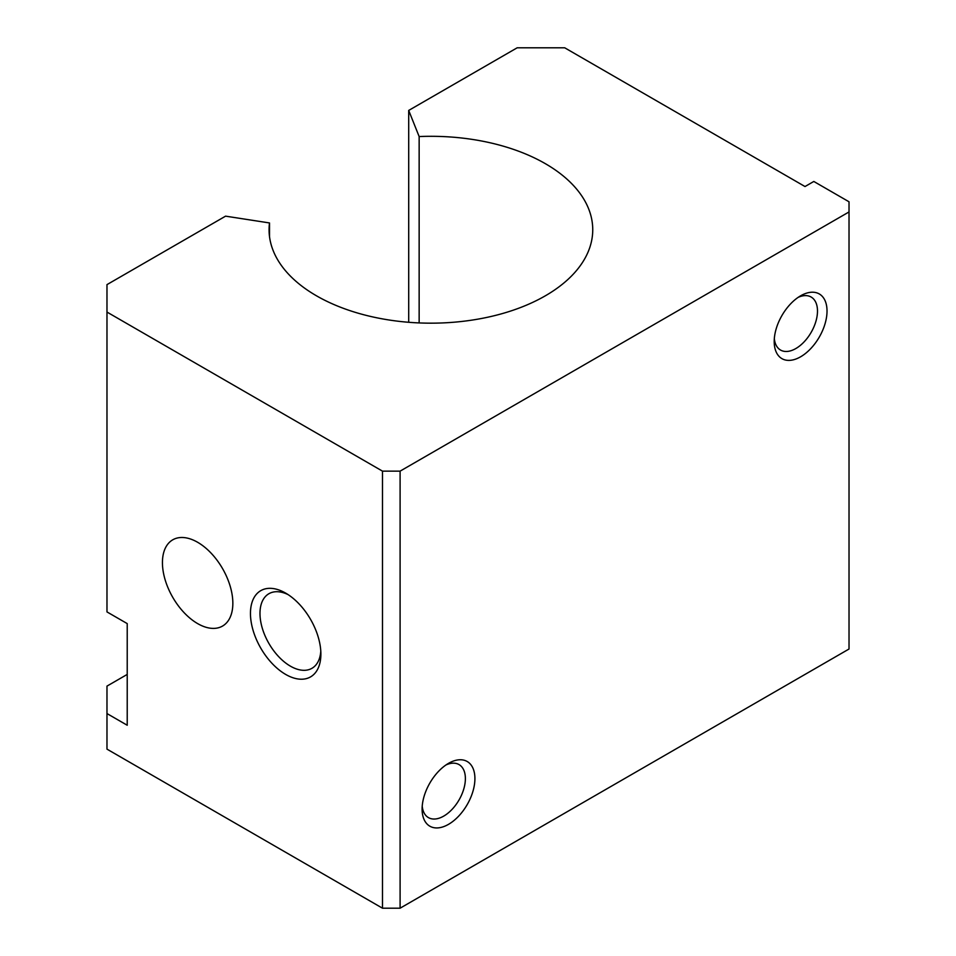 <?xml version="1.0" encoding="UTF-8"?>
<svg xmlns="http://www.w3.org/2000/svg" width="956" height="956" viewBox="0 0 956 956"><rect width="100%" height="100%" fill="white"/><g stroke="black" fill="none" stroke-linecap="round" stroke-linejoin="round"><path stroke-width="1.43" d="M419.146 322.925L419.146 136.553L408.702 110.43L517.172 47.8L564.709 47.8L805.012 186.54L813.819 181.461L849.024 201.788L849.024 211.945L400.098 471.141L382.496 471.141L106.976 312.062L106.976 284.625L225.58 216.152L269.508 222.951A161.827 93.437 0 0 0 269.078 229.739A161.827 93.437 0 0 0 442.664 322.925A161.827 93.437 0 0 0 592.744 229.739A161.827 93.437 0 0 0 419.146 136.553M422.217 806.135A30.604 17.674 120 0 0 428.443 817.607A30.604 17.674 120 0 0 452.033 809.409A30.604 17.674 120 0 0 465.381 778.602A30.604 17.674 120 0 0 459.047 764.597A30.604 17.674 120 0 0 446.01 764.943M474.917 778.602A37.344 21.558 -60 0 1 448.507 824.347A37.344 21.558 -60 0 1 422.11 809.099A37.344 21.558 -60 0 1 448.507 763.354A37.344 21.558 -60 0 1 474.917 778.602M774.324 338.591A30.604 17.674 120 0 0 780.538 350.051A30.604 17.674 120 0 0 804.127 341.854A30.604 17.674 120 0 0 817.488 311.047A30.604 17.674 120 0 0 811.142 297.041A30.604 17.674 120 0 0 798.105 297.388M827.024 311.047A37.344 21.558 -60 0 1 800.614 356.791A37.344 21.558 -60 0 1 774.205 341.543A37.344 21.558 -60 0 1 800.614 295.81A37.344 21.558 -60 0 1 827.024 311.047M288.138 594.632A43.056 24.856 -120 0 0 268.899 593.724A43.056 24.856 -120 0 0 259.984 613.441A43.056 24.856 -120 0 0 278.782 656.772A43.056 24.856 -120 0 0 311.955 668.304A43.056 24.856 -120 0 0 320.786 651.191M320.881 654.095A49.796 28.752 60 0 1 285.665 674.422A49.796 28.752 60 0 1 250.46 613.441A49.796 28.752 60 0 1 285.665 593.114A49.796 28.752 60 0 1 320.881 654.095M232.846 603.272A49.796 28.752 60 0 1 222.533 626.072A49.796 28.752 60 0 1 184.161 612.724A49.796 28.752 60 0 1 162.436 562.618A49.796 28.752 60 0 1 172.749 539.817A49.796 28.752 60 0 1 211.121 553.165A49.796 28.752 60 0 1 232.846 603.272M106.976 312.062L106.976 611.912L127.22 623.599L127.22 725.245L106.976 713.558L106.976 686.109L127.22 674.422M106.976 713.558L106.976 749.134L382.496 908.2L400.098 908.2L849.024 649.016L849.024 211.945M400.098 908.2L400.098 471.141M382.496 908.2L382.496 471.141M269.508 236.526L269.508 222.951M408.702 322.291L408.702 110.43"/></g></svg>
